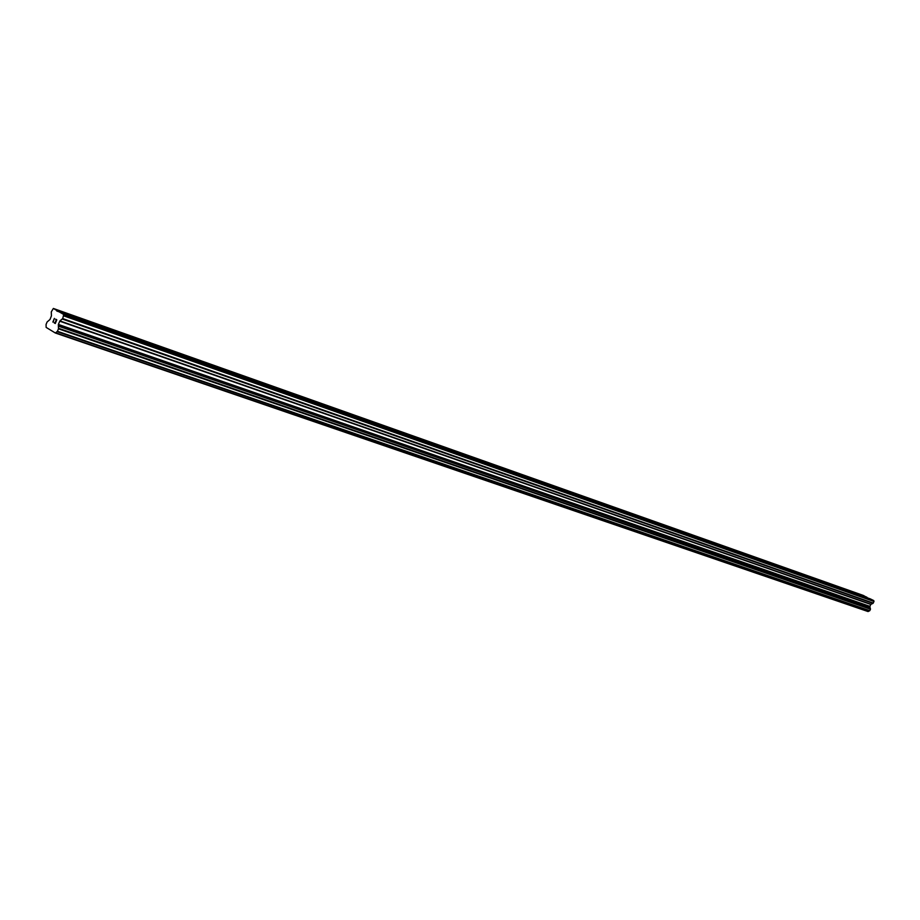 <?xml version="1.0" encoding="UTF-8"?>
<svg xmlns="http://www.w3.org/2000/svg" width="920" height="920" viewBox="0 0 920 920"><rect width="100%" height="100%" fill="white"/><g stroke="black" fill="none" stroke-linecap="round" stroke-linejoin="round"><path stroke-width="1.38" d="M61.858 312.869L67.746 315.146M141.001 341.044L142.577 340.986L146.51 342.999M214.325 366.965L219.431 368.77M282.394 391.034L287.143 392.713M345.747 413.436L350.175 415M404.869 434.332L409.009 435.792M460.161 453.882L464.036 455.25M511.98 472.201L515.614 473.489M560.659 489.405L564.075 490.613M606.464 505.597L609.684 506.736M649.635 520.87L652.671 521.939M690.402 535.279L693.277 536.291M728.973 548.918L731.688 549.872M765.497 561.832L768.073 562.741M800.147 574.08L802.585 574.942M833.048 585.707L835.371 586.534M864.351 596.781L866.571 597.563M867.997 598.069L863.385 595.458L53.36 308.453L63.733 314.513L62.709 318.596L59.915 320.919L58.374 324.438L58.466 328.82L57.431 331.292L55.372 333.017L46.138 327.393L46.069 324.449L47.081 322L50.014 319.47L51.416 315.882L51.29 311.868L53.36 308.453M55.372 333.017L868.066 611.547L869.791 610.673L870.469 609.189L869.86 606.591L870.769 604.428L872.999 603.347L874 601.473L873.747 600.576L870.343 598.897L60.317 312.524M55.246 323.196L55.867 321.724L55.246 323.196L54.291 322.621M55.441 321.172L55.959 321.483L56.568 319.999L55.959 321.483M56.568 319.999L55.614 319.435L56.568 320.01M54.188 322.862L55.269 323.506L54.188 322.862M55.718 319.194L56.798 319.838L55.269 323.506M53.44 321.471L52.889 322.092M52.865 322.069L54.383 318.4L52.865 322.08M54.383 318.4L53.187 321.666M863.845 596.47L833.566 585.729M832.577 585.384L800.733 574.115M799.698 573.746L766.176 561.89M765.072 561.51L729.732 549.01M728.582 548.596L691.276 535.405M690.057 534.98L650.624 521.03M649.324 520.57L607.568 505.804M606.199 505.322L561.901 489.647M560.441 489.141L513.383 472.489M511.83 471.948L461.725 454.227M460.069 453.64L406.617 434.734M404.857 434.113L347.714 413.897M345.828 413.229L284.602 391.575M282.578 390.862L216.798 367.597M214.624 366.827L143.784 341.78M141.438 340.952L64.918 313.881M62.376 312.984L56.775 311.006M873.747 600.576L63.733 314.513M874 601.473L63.836 315.893M866.766 597.126L56.741 310.419M866.87 597.505L864.8 596.781M873.264 603.083L62.709 318.596M872.999 603.347L62.376 319.056M870.929 604.268L59.915 320.919M870.769 604.428L59.719 321.195M869.883 606.36L58.374 324.438M869.86 606.591L58.305 324.806M870.055 607.269L58.374 325.853M870.055 607.442L58.339 326.117M870.412 608.844L58.466 328.267M870.469 609.189L58.466 328.82M869.791 610.673L57.431 331.292M869.492 610.845L57.075 331.625M868.227 611.432L55.568 332.787M868.1 611.535L55.407 332.994"/></g></svg>
